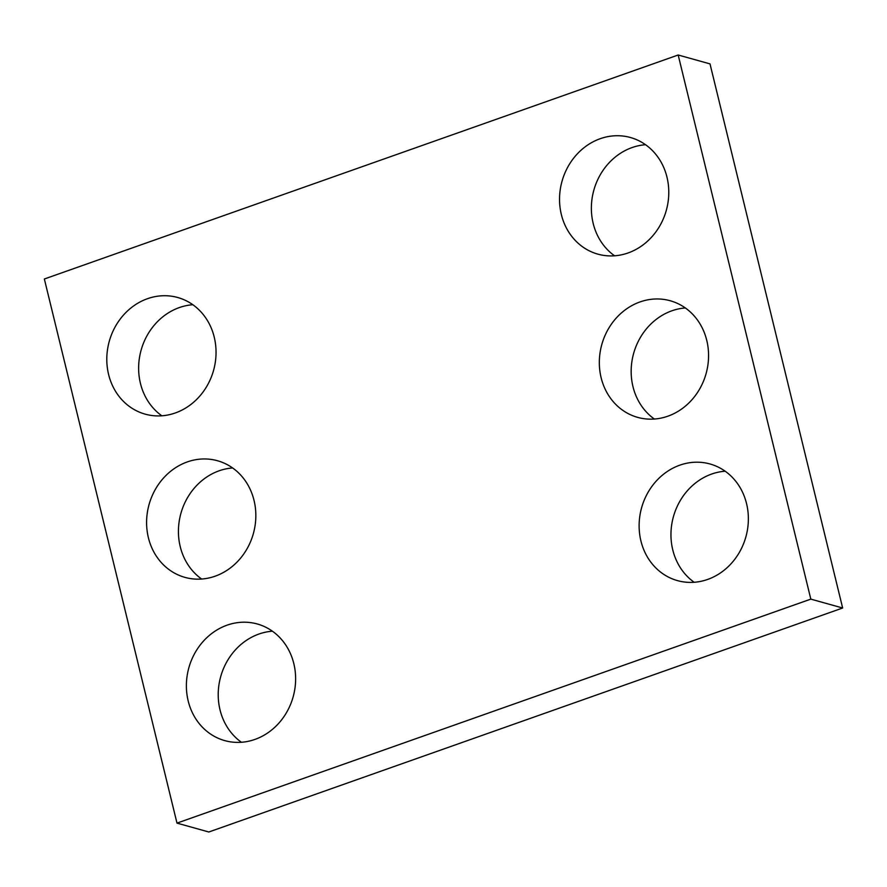 <?xml version="1.0" encoding="UTF-8"?>
<svg xmlns="http://www.w3.org/2000/svg" width="887" height="887" viewBox="0 0 887 887"><rect width="100%" height="100%" fill="white"/><g stroke="black" fill="none" stroke-linecap="round" stroke-linejoin="round"><path stroke-width="1.33" d="M176.99 823.114L810.818 599.124L678.178 55.005L44.35 278.995L176.99 823.114L208.822 831.995L842.65 608.005L810.818 599.124M842.65 608.005L710.01 63.886L678.178 55.005M614.58 255.8A60.549 54.14 105.6 0 1 593.17 223.369A60.549 54.14 105.6 0 1 645.57 144.725M561.338 214.488A60.549 54.14 105.6 0 1 576.406 154.87A60.549 54.14 105.6 0 1 630.424 137.507A60.549 54.14 105.6 0 1 666.303 210.374A60.549 54.14 105.6 0 1 597.893 254.148A60.549 54.14 105.6 0 1 561.338 214.488M654.373 419.041A60.549 54.14 105.6 0 1 632.963 386.61A60.549 54.14 105.6 0 1 685.363 307.966M601.131 377.729A60.549 54.14 105.6 0 1 616.199 318.1A60.549 54.14 105.6 0 1 670.217 300.748A60.549 54.14 105.6 0 1 706.096 373.604A60.549 54.14 105.6 0 1 637.675 417.378A60.549 54.14 105.6 0 1 601.131 377.729M694.166 582.271A60.549 54.14 105.6 0 1 672.756 549.84A60.549 54.14 105.6 0 1 725.156 471.208M640.924 540.959A60.549 54.14 105.6 0 1 655.992 481.342A60.549 54.14 105.6 0 1 710.01 463.979A60.549 54.14 105.6 0 1 745.889 536.846A60.549 54.14 105.6 0 1 677.468 580.619A60.549 54.14 105.6 0 1 640.924 540.959M161.844 415.792A60.549 54.14 105.6 0 1 140.434 383.372A60.549 54.14 105.6 0 1 192.834 304.729M108.602 374.491A60.549 54.14 105.6 0 1 123.67 314.863A60.549 54.14 105.6 0 1 177.699 297.5A60.549 54.14 105.6 0 1 213.567 370.367A60.549 54.14 105.6 0 1 145.158 414.14A60.549 54.14 105.6 0 1 108.602 374.491M201.637 579.034A60.549 54.14 105.6 0 1 180.227 546.603A60.549 54.14 105.6 0 1 232.627 467.959M148.395 537.722A60.549 54.14 105.6 0 1 163.463 478.104A60.549 54.14 105.6 0 1 217.492 460.741A60.549 54.14 105.6 0 1 253.36 533.608A60.549 54.14 105.6 0 1 184.951 577.382A60.549 54.14 105.6 0 1 148.395 537.722M241.43 742.275A60.549 54.14 105.6 0 1 220.02 709.844A60.549 54.14 105.6 0 1 272.42 631.2M188.188 700.963A60.549 54.14 105.6 0 1 203.256 641.334A60.549 54.14 105.6 0 1 257.285 623.982A60.549 54.14 105.6 0 1 293.153 696.838A60.549 54.14 105.6 0 1 224.744 740.612A60.549 54.14 105.6 0 1 188.188 700.963"/></g></svg>
